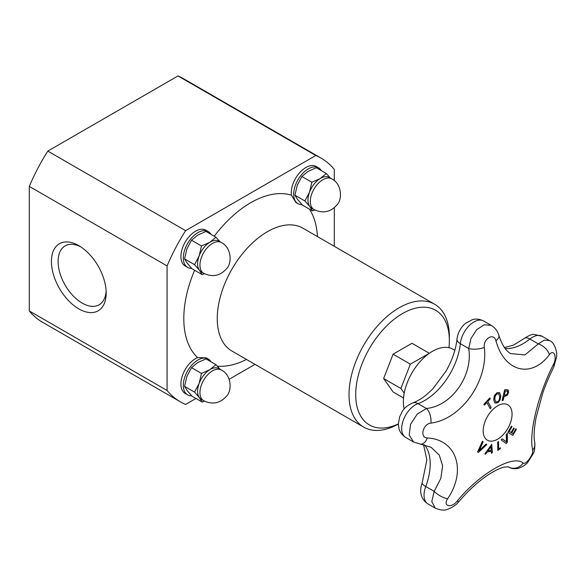 <?xml version="1.0" encoding="UTF-8"?>
<svg xmlns="http://www.w3.org/2000/svg" width="586" height="586" viewBox="0 0 586 586"><rect width="100%" height="100%" fill="white"/><g stroke="black" fill="none" stroke-linecap="round" stroke-linejoin="round"><path stroke-width="0.88" d="M404.15 408.991A41.145 23.755 -60 0 1 403.366 401.696A41.145 23.755 -60 0 1 421.327 360.287A41.145 23.755 -60 0 1 453.029 349.263L454.839 350.303M404.208 393.184L400.897 388.481L410.339 364.148L429.289 353.329M403.534 397.982L393.081 391.953L383.64 378.519L393.081 354.186L411.965 343.279L429.223 353.248M383.64 378.519L400.897 388.481M393.081 354.186L410.339 364.148M313.986 209.539A17.734 10.24 -60 0 1 312.148 207.905A17.734 10.24 -60 0 1 316.315 185.594A17.734 10.24 -60 0 1 331.72 178.825C341.909 183.85 342.627 199.518 336.825 205.1C330.372 212.227 322.754 213.707 313.986 209.539L311.642 208.191A17.734 10.24 -60 0 1 309.811 206.558A17.734 10.24 -60 0 1 309.496 192.259A17.734 10.24 -60 0 1 320.205 178.532L326.321 173.5L316.337 167.735L307.972 171.471L301.856 176.503L297.27 185.198L294.926 195.189L297.578 199.496L302.471 205.1L312.463 210.865L309.811 206.558L304.91 200.954L294.926 195.189M331.72 178.825L329.376 177.47A17.734 10.24 120 0 0 320.205 178.532L311.847 182.268L301.856 176.503M304.91 200.954L309.496 192.259L311.847 182.268M314.836 210.008L312.463 210.865M326.321 173.5L330.387 178.049M302.032 204.631A20.671 11.932 -60 0 1 297.952 203.672A20.671 11.932 -60 0 1 293.813 196.478A20.671 11.932 -60 0 1 301.761 174.43A20.671 11.932 -60 0 1 318.616 167.874A20.671 11.932 -60 0 1 321.318 170.607M297.952 203.672L295.901 202.492L291.418 195.175A20.671 11.932 -60 0 1 291.403 195.087A20.671 11.932 -60 0 1 299.351 173.046A20.671 11.932 -60 0 1 316.213 166.483L318.616 167.874M203.62 273.259A17.734 10.24 -60 0 1 201.789 271.626A17.734 10.24 -60 0 1 205.957 249.314A17.734 10.24 -60 0 1 221.362 242.538C231.543 247.57 232.261 263.239 226.467 268.82C220.006 275.94 212.396 277.42 203.62 273.259L201.284 271.904A17.734 10.24 -60 0 1 199.445 270.271A17.734 10.24 -60 0 1 199.137 255.972A17.734 10.24 -60 0 1 209.839 242.245L215.956 237.22L205.972 231.448L197.614 235.191L191.497 240.216L186.912 248.918L184.561 258.902L187.22 263.217L192.113 268.82L202.097 274.585L199.445 270.271L194.552 264.667L184.561 258.902M221.354 242.538L219.018 241.19A17.734 10.24 120 0 0 209.839 242.245L201.481 245.988L191.497 240.216M194.552 264.667L199.137 255.972L201.481 245.988M204.477 273.721L202.097 274.585M215.956 237.22L220.021 241.769M191.666 268.351A20.671 11.932 -60 0 1 187.586 267.384A20.671 11.932 -60 0 1 183.447 260.191A20.671 11.932 -60 0 1 191.402 238.15A20.671 11.932 -60 0 1 208.257 231.587A20.671 11.932 -60 0 1 210.953 234.327M187.586 267.384L185.176 266A20.671 11.932 -60 0 1 181.037 258.8A20.671 11.932 -60 0 1 188.992 236.759A20.671 11.932 -60 0 1 205.847 230.195L208.257 231.587M398.37 423.868A66.211 38.229 -60 0 1 355.709 394.649A66.211 38.229 -60 0 1 402.523 313.554A66.211 38.229 -60 0 1 449.345 340.583A66.211 38.229 -60 0 1 448.964 347.703M398.37 424.074A70.943 40.961 -60 0 1 363.708 427.128A70.943 40.961 -60 0 1 349.014 394.649A70.943 40.961 -60 0 1 379.984 323.252A70.943 40.961 -60 0 1 434.651 304.244A70.943 40.961 -60 0 1 449.345 336.723L449.345 340.583M195.936 398.465L185.601 404.428A140.706 81.234 -60 0 1 180.341 401.813L42.558 322.263A140.706 81.234 -60 0 1 29.3 310.954L29.3 186.399A140.706 81.234 -60 0 1 47.818 151.1L177.998 75.938L315.788 155.488A140.706 81.234 -60 0 1 321.047 158.103A140.706 81.234 -60 0 1 334.306 169.413L334.306 180.635M334.306 207.73L334.306 246.31M106.125 291.037A33.995 19.624 60 0 1 99.137 304.764A33.995 19.624 60 0 1 65.141 285.133A33.995 19.624 60 0 1 65.141 245.886A33.995 19.624 60 0 1 80.524 246.699M106.176 293.066A38.72 22.356 -120 0 0 78.795 245.637A38.72 22.356 -120 0 0 51.414 261.444A38.72 22.356 -120 0 0 78.795 308.873A38.72 22.356 -120 0 0 106.176 293.066M29.3 186.399L167.083 265.949A140.706 81.234 -60 0 1 185.601 230.65L315.788 155.488M29.3 310.954L167.083 390.503L167.083 265.949M47.818 151.1L185.601 230.65M177.998 75.938A140.706 81.234 -60 0 1 183.257 78.553L321.047 158.103M254.998 364.36L229.163 379.281M180.341 401.813A140.706 81.234 -60 0 1 167.083 390.503M191.666 395.784A20.671 11.932 -60 0 1 187.586 394.825A20.671 11.932 -60 0 1 183.447 387.632A20.671 11.932 -60 0 1 191.402 365.583A20.671 11.932 -60 0 1 208.257 359.028A20.671 11.932 -60 0 1 210.953 361.767M187.586 394.825L185.176 393.433A20.671 11.932 -60 0 1 181.037 386.24A20.671 11.932 -60 0 1 197.629 357.614L206.206 357.841L208.257 359.028M203.62 400.692A17.734 10.24 -60 0 1 201.789 399.059A17.734 10.24 -60 0 1 205.957 376.747A17.734 10.24 -60 0 1 221.354 369.978C231.543 375.003 232.261 390.672 226.467 396.253C220.006 403.38 212.396 404.86 203.62 400.692L201.284 399.344A17.734 10.24 -60 0 1 199.445 397.711A17.734 10.24 -60 0 1 199.137 383.412A17.734 10.24 -60 0 1 209.839 369.685L215.956 364.653L220.021 369.202M204.477 401.161L202.097 402.018L199.445 397.711L194.552 392.107L199.137 383.412L201.481 373.421L209.839 369.685A17.734 10.24 120 0 1 219.018 368.623L221.354 369.978M215.956 364.653L205.972 358.888L197.614 362.624L191.497 367.656L186.912 376.351L184.561 386.342L187.22 390.65L192.113 396.253L202.097 402.018M201.481 373.421L191.497 367.656M194.552 392.107L184.561 386.342M491.266 451.301A376.966 131.235 -165.2 0 1 487.208 451.96A378.138 307.972 127 0 1 485.516 454.275A376.966 26.018 -147.2 0 0 484.937 453.813A378.19 308.185 -53.8 0 0 491.683 444.313A378.19 181.089 52.7 0 1 492.394 452.597A376.966 253.123 170.2 0 1 491.434 453.315A378.138 179.177 -127.6 0 0 491.266 451.301L491.2 451.264A376.871 131.205 -165.2 0 1 487.142 451.923A378.043 307.899 127 0 1 485.457 454.223M491.632 444.393A378.095 181.045 52.7 0 1 492.328 452.56A376.871 253.057 170.2 0 1 491.427 453.234M490.9 446.73L490.826 446.693A378.043 307.848 127.2 0 1 487.933 450.737L487.999 450.773A377.076 131.271 14.8 0 0 491.251 450.246A378.131 178.21 -127.8 0 0 490.9 446.73A378.138 307.928 127.2 0 1 487.999 450.773M499.418 392.495L500.766 395.77L500.034 400.033L497.521 402.824L494.855 403L493.668 399.835L494.394 395.557L496.891 392.767L499.499 392.554L500.7 395.726L499.968 399.989C498.898 401.762 498.056 402.692 497.455 402.787L494.789 402.963M498.818 393.865L496.979 393.88L495.265 395.909L494.796 399.205L495.844 401.879L497.47 401.718C498.906 401.014 499.638 399.242 499.668 396.414L498.569 393.689M498.752 393.829L496.913 393.843L495.192 395.872L494.731 399.169L495.815 401.864M515.827 428.864A378.344 2.41 30.3 0 1 516.405 429.208A376.695 307.555 120.8 0 1 512.831 435.347A378.351 2.41 -149.7 0 0 507.835 432.358A377.589 308.295 -59.2 0 0 511.41 426.227A378.344 2.41 30.3 0 1 512.01 426.586A377.501 308.221 120.8 0 1 509.205 431.421A378.366 2.41 30.3 0 1 511.073 432.541A377.194 307.965 -59.2 0 0 513.695 428.029A378.351 2.41 30.3 0 1 514.281 428.381A377.084 307.877 120.8 0 1 511.666 432.893A378.366 2.41 30.3 0 1 513.014 433.699A376.813 307.657 -59.2 0 0 515.827 428.864A378.256 2.41 30.3 0 1 516.332 429.172A376.6 307.482 120.8 0 1 512.772 435.288M513.695 428.029A378.256 2.41 30.3 0 1 514.215 428.344A376.988 307.804 120.8 0 1 511.6 432.856A378.27 2.41 30.3 0 1 512.948 433.662L513.014 433.699M511.41 426.227A378.256 2.41 30.3 0 1 511.944 426.549A377.406 308.141 120.8 0 1 509.139 431.384A378.27 2.41 30.3 0 1 511.007 432.505L511.073 432.541M489.801 397.953A378.336 114.08 42.9 0 1 490.262 398.795A376.813 285.917 154.5 0 1 487.808 401.461A378.366 114.087 42.9 0 1 491.163 407.666A377.589 286.51 154.5 0 1 490.182 408.72A378.366 114.087 -137.1 0 0 486.834 402.516A376.813 285.917 154.5 0 1 484.344 405.168A378.336 114.08 -137.1 0 0 483.875 404.325A376.695 285.829 -25.5 0 0 489.801 397.953A378.248 114.05 42.9 0 1 490.196 398.758A376.725 285.851 154.5 0 1 487.742 401.425A378.27 114.058 42.9 0 1 491.097 407.629A377.494 286.437 154.5 0 1 490.145 408.647M486.834 402.516L486.768 402.479A376.725 285.851 154.5 0 1 484.3 405.094M507.249 433.398A378.065 202.221 56.6 0 1 507.234 442.371A376.6 285.587 154.7 0 1 506.187 443.499M502.217 438.819A378.124 18.342 32 0 1 506.319 441.859L506.385 441.895A378.212 200.39 -123.8 0 0 506.326 434.402A377.589 286.342 -25.3 0 0 507.315 433.325A378.16 202.273 56.6 0 1 507.308 442.408A376.695 285.66 154.7 0 1 506.245 443.543A378.168 15.28 -148.4 0 0 501.169 439.925A377.589 286.342 -25.3 0 0 502.224 438.811A378.219 18.349 32 0 1 506.385 441.895M503.11 400.45A377.589 114.849 -163 0 1 502.121 400.531A378.351 286.686 -94.8 0 0 504.641 389.822A376.695 114.578 17 0 0 506.502 389.668L508.274 390.173L508.567 392.664L507.373 395.103L504.912 396.407A377.296 114.761 -163 0 1 504.077 396.473A378.366 286.693 85.2 0 1 503.11 400.45L503.044 400.414A377.494 114.819 -163 0 1 502.136 400.487M507.916 389.866L508.502 392.627L507.308 395.067L504.846 396.37A377.201 114.731 -163 0 1 504.011 396.436A378.27 286.627 85.2 0 1 503.044 400.414M507.388 391.214L506.165 390.913A376.813 114.614 -163 0 1 505.352 390.979A378.366 286.693 85.2 0 1 504.363 395.264A377.194 114.731 17 0 0 505.037 395.206L506.758 394.429L507.542 392.803L507.146 391.023M507.322 391.17L506.099 390.877A376.717 114.585 -163 0 1 505.286 390.943A378.27 286.627 85.2 0 1 504.297 395.22L504.363 395.264M500.312 447.829A378.27 197.929 55.7 0 1 500.312 448.62A376.615 236.055 175.3 0 1 497.77 450.348M498.459 441.588A378.27 197.936 55.7 0 1 498.547 448.949L498.613 448.986A376.82 236.187 -4.7 0 0 500.378 447.785A378.366 197.98 55.7 0 1 500.378 448.656A376.71 236.114 175.3 0 1 497.77 450.436A378.366 197.98 -124.3 0 0 497.69 442.115A377.589 236.671 -4.7 0 0 498.525 441.544A378.366 197.987 55.7 0 1 498.613 448.986M486.109 444.027A377.494 19.836 32.1 0 1 486.754 444.503A378.065 284.444 156.1 0 1 478.33 452.333M486.82 444.54A378.16 284.518 156.1 0 1 478.337 452.429A376.695 19.792 -147.9 0 0 477.575 451.865A378.168 297.922 -85.2 0 0 482.403 441.287A377.589 19.836 32.1 0 1 483.164 441.844A378.219 298.757 95.6 0 1 479.114 450.605A378.212 285.521 -24.5 0 0 486.116 444.02A377.589 19.836 32.1 0 1 486.82 444.54L486.754 444.503M482.403 441.295A377.494 19.836 32.1 0 1 483.098 441.807A378.124 298.684 95.6 0 1 479.048 450.568L479.114 450.605M553.807 366.88A11.354 3.648 -153.4 0 0 553.829 366.851A11.354 3.648 -153.4 0 0 553.36 364.66C538.153 394.195 528.579 433.735 532.674 450.114C533.985 454.077 525.561 465.496 523.144 463.028C513.131 454.253 479.685 473.488 457.124 501.147C451.315 508.567 442.481 506.289 447.711 498.686C466.874 470.14 456.399 439.412 427.311 437.954A11.354 6.929 95.4 0 1 420.338 444.166A11.354 6.929 95.4 0 1 420.279 444.159M495.946 340.744C504.29 371.883 531.392 378.805 549.36 354.713A11.354 6.6 -141.3 0 0 538.285 343.894L524.924 354.926L510.567 353.578C508.436 352.215 503.374 349.205 498.847 335.287C497.646 331.112 495.104 327.808 491.229 325.384L484.226 324.754L476.667 329.662L470.946 338.525L468.734 348.531C473.114 375.589 451.725 406.061 426.403 408.486L417.225 414.104L410.544 424.315L409.189 435.105L413.665 442.056L405.71 437.464A19.389 11.193 -60 0 1 403.285 420.25A19.389 11.193 -60 0 1 417.986 403.629A50.718 29.285 120 0 0 460.325 343.667A19.389 11.193 -60 0 1 469.481 325.377A19.389 11.193 -60 0 1 483.626 320.989C477.7 318.015 473.415 319.341 472.375 319.656L465.445 323.355C460.625 327.559 457.805 332.797 456.992 339.067A11.354 5.684 5.8 0 0 460.325 343.667L468.734 348.531A11.354 3.985 175 0 0 484.314 347.461C483.069 338.627 493.969 332.372 495.946 340.744A11.354 5.567 -16.8 0 0 498.847 335.287M427.311 437.954C419.473 437.823 422.88 423.898 430.9 423.107C461.46 419.239 488.453 380.797 484.314 347.461M497.617 405.834A20.429 11.793 -60 0 1 510.128 423.634A20.429 11.793 -60 0 1 485.105 438.079A20.429 11.793 -60 0 1 497.617 405.834M508.765 467.064C511.109 468.624 514.347 469.049 518.471 468.331C523.401 466.375 526.58 464.244 528.023 461.936L533.135 453.776C534.542 451.762 535.069 447.946 534.718 442.327C533.582 437.332 534.029 429.135 536.051 417.745L542.365 394.334C544.694 387.016 548.518 377.853 553.829 366.851L556.7 356.544L556.693 352.809C555.264 345.872 552.869 341.785 549.492 340.547L544.233 340.144L538.285 343.894L529.869 339.038A11.354 5.201 -128.6 0 0 524.294 338.393C529.253 335.302 532.535 333.983 534.139 334.43L542.145 336.298A19.389 11.193 -60 0 0 529.869 339.038A50.718 29.285 120 0 1 505.125 348.472M431.113 447.316L439.266 455.066L442.62 465.826L440.818 478.403L434.16 491.361A11.354 4.051 32.2 0 0 447.711 498.686M435.273 508.165L428.066 504.004C422.44 500.298 421.488 495.844 421.253 494.826C420.265 491.61 420.558 487.647 422.147 482.937A11.354 2.578 20.5 0 0 425.751 486.505L434.16 491.361L431.794 501.594L435.273 508.165C440.745 510.406 445.082 510.699 448.29 509.058C453.022 507.11 456.589 504.59 458.992 501.484A11.354 1.831 -139.8 0 1 457.124 501.147M459.006 501.47A11.354 1.831 -139.8 0 1 458.992 501.484C470.053 488.556 481.37 478.696 492.929 471.92C497.272 469.496 500.913 467.914 503.843 467.181L508.296 466.727M430.9 423.107A11.354 5.911 -99.7 0 0 426.403 408.486L417.986 403.629A11.354 7.669 70.4 0 0 412.669 402.912C417.173 401.337 421.964 398.458 427.04 394.275L432.973 388.716L446.144 370.953C452.275 360.038 455.886 349.41 456.992 339.067M508.143 466.698L508.509 466.903A11.354 10.548 -55.1 0 0 523.144 463.028M534.718 442.327A11.354 9.859 168.2 0 1 532.674 450.114M363.708 427.128L231.946 351.051A70.943 40.961 -60 0 1 217.252 318.572A70.943 40.961 -60 0 1 236.876 261.29A70.943 40.961 -60 0 1 302.889 228.174L434.651 304.244M246.508 359.46A94.595 54.615 -60 0 1 217.369 366.162M197.629 357.614A94.595 54.615 -60 0 1 194.603 270.263M214.256 236.231A94.595 54.615 -60 0 1 291.418 195.175M309.452 209.129A94.595 54.615 -60 0 1 317.451 236.583M549.36 354.713C553.895 348.45 557.425 357.248 553.36 364.66M428.066 504.004A19.389 11.193 -60 0 1 425.751 486.505A50.718 29.285 120 0 0 424.484 444.818M504.458 347.542L513.497 345.132L524.294 338.393M405.71 437.464C400.084 433.757 399.132 429.311 398.898 428.285L398.37 423.883L399.689 416.683C402.707 411.152 402.34 408.054 412.669 402.912M422.147 482.937L426.872 459.944L423.539 444.62M549.492 340.547L542.145 336.298M491.229 325.384L483.626 320.989M413.657 442.049L431.135 447.33"/></g></svg>
